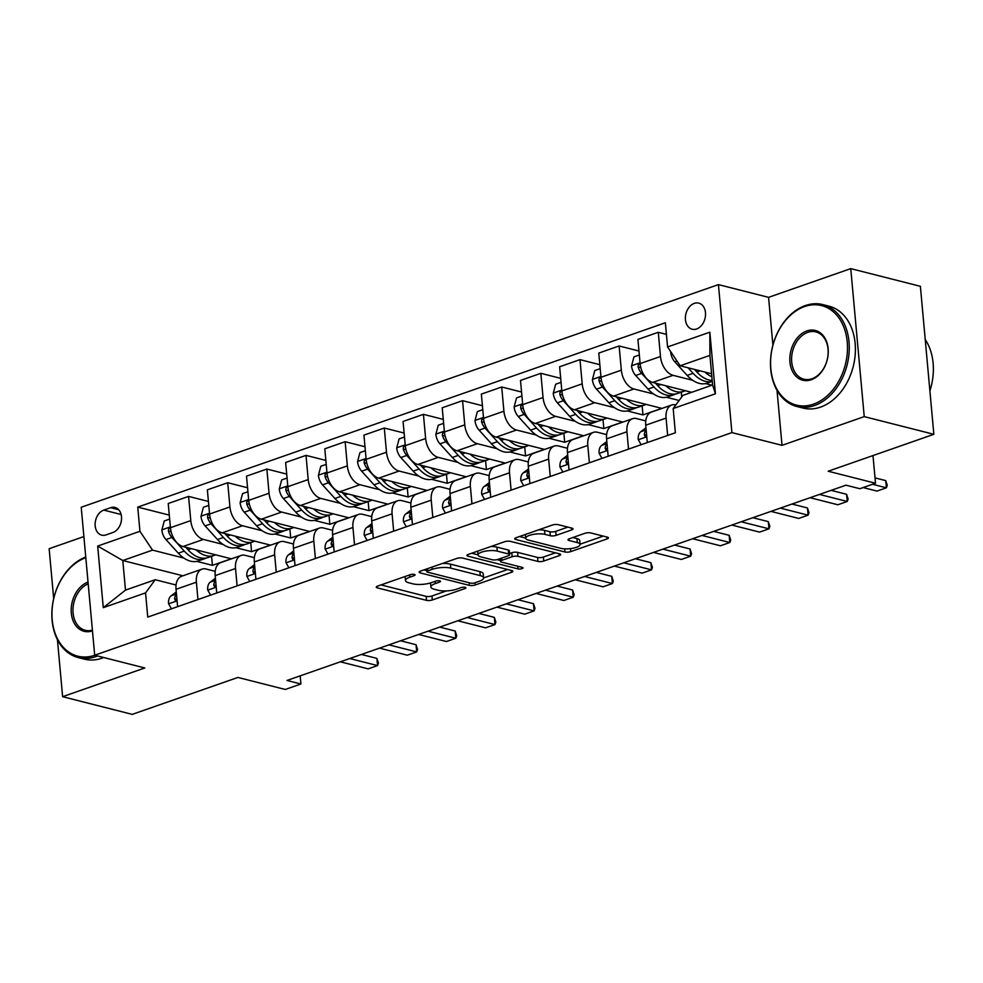<?xml version="1.0" encoding="UTF-8"?>
<svg xmlns="http://www.w3.org/2000/svg" width="983" height="983" viewBox="0 0 983 983"><rect width="100%" height="100%" fill="white"/><g stroke="black" fill="none" stroke-linecap="round" stroke-linejoin="round"><path stroke-width="1.47" d="M414.359 574.416A2.888 0.86 174.8 0 0 410.292 574.686L377.632 586.089A4.129 1.229 174.8 0 0 376.256 587.158A4.129 1.229 174.8 0 0 377.3 587.859L426.499 600.355A4.129 1.229 174.8 0 0 432.311 599.974L464.959 588.571A2.888 0.86 174.8 0 0 465.93 587.822A2.888 0.86 174.8 0 0 465.205 587.33A2.888 0.86 174.8 0 0 461.138 587.601L456.911 589.075A13.209 3.932 174.8 0 1 438.332 590.291L434.228 589.247A13.209 3.932 174.8 0 1 430.91 587.011A13.209 3.932 174.8 0 1 435.322 583.583L439.536 582.108A2.888 0.86 174.8 0 0 440.507 581.358A2.888 0.86 174.8 0 0 439.782 580.879A2.888 0.86 174.8 0 0 435.715 581.137L431.488 582.612A13.209 3.932 174.8 0 1 412.909 583.828L408.805 582.784A13.209 3.932 174.8 0 1 405.488 580.548A13.209 3.932 174.8 0 1 409.899 577.132L414.113 575.657A2.888 0.86 174.8 0 0 415.084 574.908A2.888 0.86 174.8 0 0 414.359 574.416M694.293 303.366A13.455 9.83 -75.7 0 0 685.434 316.723A13.455 9.83 -75.7 0 0 692.143 329.219A13.455 9.83 -75.7 0 0 696.615 328.973A13.455 9.83 -75.7 0 0 705.487 315.617A13.455 9.83 -75.7 0 0 698.766 303.12A13.455 9.83 -75.7 0 0 694.293 303.366M571.639 529.935A4.129 1.229 174.8 0 0 573.015 528.866A4.129 1.229 174.8 0 0 571.983 528.166L558.172 524.664A4.129 1.229 174.8 0 0 552.372 525.045L516.1 537.713A4.129 1.229 174.8 0 0 514.723 538.782A4.129 1.229 174.8 0 0 515.756 539.483L564.967 551.979A4.129 1.229 174.8 0 0 570.767 551.598L607.039 538.93A4.129 1.229 174.8 0 0 608.416 537.861A4.129 1.229 174.8 0 0 607.383 537.16L590.709 532.921A4.129 1.229 174.8 0 0 584.897 533.302L569.378 538.733A4.129 1.229 174.8 0 0 568.002 539.802A4.129 1.229 174.8 0 0 569.034 540.503L577.304 542.591A11.046 3.281 174.8 0 1 580.081 544.471A11.046 3.281 174.8 0 1 573.138 548.195A11.046 3.281 174.8 0 1 560.863 548.342L528.473 540.109A11.046 3.281 174.8 0 1 525.696 538.242A11.046 3.281 174.8 0 1 532.639 534.519A11.046 3.281 174.8 0 1 544.914 534.371L550.308 535.735A4.129 1.229 174.8 0 0 556.12 535.366L571.639 529.935L571.467 528.043M57.432 639.638L62.617 696.689L132.238 714.371L237.923 677.447L285.267 689.464L300.921 683.996L286.999 680.457L845.933 485.184L859.855 488.723L875.509 483.243L872.99 455.559M777.025 390.374L782.026 445.336L864.229 416.62L933.85 434.302L828.165 471.226L875.509 483.243M782.026 445.336L731.905 432.606L94.687 655.231L81.22 507.253L718.426 284.615L731.905 432.606M62.617 696.689L144.808 667.961L94.687 655.231M462.588 558.061A4.129 1.229 174.8 0 0 456.776 558.442L420.515 571.111A4.129 1.229 174.8 0 0 419.139 572.18A4.129 1.229 174.8 0 0 420.171 572.88L469.382 585.376A4.129 1.229 174.8 0 0 475.182 584.996L511.455 572.327A4.129 1.229 174.8 0 0 512.831 571.258A4.129 1.229 174.8 0 0 511.787 570.558L462.588 558.061M468.301 554.412L504.574 541.744A4.129 1.229 174.8 0 1 510.386 541.363L559.585 553.859A4.129 1.229 174.8 0 1 560.629 554.559A4.129 1.229 174.8 0 1 559.241 555.628L543.722 561.047A4.129 1.229 174.8 0 1 537.922 561.428L517.967 556.366A4.129 1.229 174.8 0 0 512.155 556.747L501.858 560.335A4.129 1.229 174.8 0 0 500.482 561.404A4.129 1.229 174.8 0 0 501.514 562.104L522.292 567.388A2.888 0.86 174.8 0 1 523.017 567.879A2.888 0.86 174.8 0 1 521.199 568.85A2.888 0.86 174.8 0 1 517.992 568.887L467.969 556.181A4.129 1.229 174.8 0 1 466.925 555.481A4.129 1.229 174.8 0 1 468.301 554.412M864.229 416.62L850.762 268.629L920.383 286.311L933.85 434.302M83.887 536.571L49.15 548.698L53.684 598.573M106.029 534.899L112.91 532.491A13.037 9.523 -75.7 0 0 121.499 519.552A13.037 9.523 -75.7 0 0 114.999 507.449A13.037 9.523 -75.7 0 0 110.661 507.695L103.768 510.103A13.037 9.523 -75.7 0 0 95.179 523.042A13.037 9.523 -75.7 0 0 101.691 535.133A13.037 9.523 -75.7 0 0 106.029 534.899M182.924 575.792L122.789 560.519L125.492 590.119L155.228 579.724L145.545 592.896L147.757 617.091L675.37 432.753L673.171 408.547L682.853 395.387L712.601 384.992L709.91 355.391L680.162 365.787L711.581 373.761M145.545 592.896L103.276 607.666L97.673 546.069L139.942 531.299L152.537 550.124L183.895 558.086M169.285 515.117L137.743 507.105L139.942 531.299M137.743 507.105L665.368 322.768L667.568 346.962L709.837 332.193L715.44 393.778L673.171 408.547M850.762 268.629L768.559 297.345L718.426 284.615M300.921 683.996L300.184 675.849M196.784 561.367L212.414 565.336L231.202 558.774L183.022 546.536A16.822 10.346 70.7 0 1 170.428 527.711L168.228 503.505L188.576 496.403L190.788 520.597A16.822 10.346 70.7 0 0 203.383 539.421L223.043 544.422M152.537 550.124L122.789 560.519L97.673 546.069M666.425 334.367L658.278 332.303L660.478 356.497A16.822 10.346 70.7 0 0 673.072 375.322L692.732 380.31M705.622 383.591L711.987 385.201M658.278 332.303L637.918 339.405L640.117 363.599A16.822 10.346 70.7 0 0 652.712 382.436L691.639 392.315M638.975 351.017L619.13 345.967L621.33 370.173A16.822 10.346 70.7 0 0 633.924 388.998L653.584 393.986M666.474 397.267L679.118 400.474M619.13 345.967L598.782 353.081L600.982 377.275A16.822 10.346 70.7 0 0 613.576 396.112L661.756 408.35L642.968 414.912L642.145 405.868M599.839 364.693L579.995 359.643L582.194 383.849A16.822 10.346 70.7 0 0 594.789 402.674L614.449 407.662M627.338 410.943L642.968 414.912M579.995 359.643L559.634 366.757L561.834 390.951A16.822 10.346 70.7 0 0 574.441 409.788L622.62 422.014L603.832 428.588L603.009 419.544M560.691 378.357L540.847 373.319L543.046 397.525A16.822 10.346 70.7 0 0 555.653 416.35L575.301 421.338M588.19 424.619L603.832 428.588M540.847 373.319L520.499 380.433L522.698 404.627A16.822 10.346 70.7 0 0 535.293 423.464L583.472 435.69L564.684 442.264L563.861 433.22M521.555 392.033L501.711 386.995L503.91 411.201A16.822 10.346 70.7 0 0 516.505 430.026L536.165 435.014M549.055 438.283L564.684 442.264M501.711 386.995L481.351 394.109L483.562 418.303A16.822 10.346 70.7 0 0 496.157 437.128L544.336 449.366L525.549 455.94L524.725 446.896M482.407 405.709L462.563 400.671L464.775 424.865A16.822 10.346 70.7 0 0 477.369 443.702L497.029 448.69M509.907 451.959L525.549 455.94M462.563 400.671L442.215 407.785L444.414 431.979A16.822 10.346 70.7 0 0 457.009 450.804L505.188 463.042L486.401 469.604L485.577 460.572M443.272 419.385L423.427 414.347L425.627 438.541A16.822 10.346 70.7 0 0 438.221 457.378L457.881 462.366M470.771 465.635L486.401 469.604M423.427 414.347L403.079 421.461L405.279 445.655A16.822 10.346 70.7 0 0 417.873 464.48L466.053 476.718L447.265 483.28L446.442 474.248M404.124 433.061L384.292 428.023L386.491 452.217A16.822 10.346 70.7 0 0 399.086 471.054L418.746 476.042M431.623 479.311L447.265 483.28M384.292 428.023L363.931 435.137L366.131 459.331A16.822 10.346 70.7 0 0 378.725 478.156L426.905 490.394L408.117 496.956L407.306 487.924M364.988 446.737L345.144 441.699L347.343 465.893A16.822 10.346 70.7 0 0 359.938 484.717L379.598 489.718M392.487 492.987L408.117 496.956M345.144 441.699L324.795 448.813L326.995 473.007A16.822 10.346 70.7 0 0 339.59 491.832L387.769 504.07L368.981 510.632L368.158 501.6M325.852 460.413L306.008 455.375L308.207 479.569A16.822 10.346 70.7 0 0 320.802 498.393L340.462 503.394M353.352 506.663L368.981 510.632M306.008 455.375L285.648 462.489L287.847 486.683A16.822 10.346 70.7 0 0 300.454 505.508L348.633 517.746L329.846 524.308L329.022 515.276M286.704 474.089L266.86 469.051L269.059 493.245A16.822 10.346 70.7 0 0 281.666 512.069L301.314 517.07M314.204 520.339L329.846 524.308M266.86 469.051L246.512 476.165L248.711 500.359A16.822 10.346 70.7 0 0 261.306 519.184L309.485 531.422L290.698 537.984L289.874 528.952M247.569 487.765L227.724 482.727L229.924 506.921A16.822 10.346 70.7 0 0 242.518 525.745L262.178 530.746M275.068 534.015L290.698 537.984M227.724 482.727L207.364 489.841L209.576 514.035A16.822 10.346 70.7 0 0 222.17 532.86L270.35 545.098L251.562 551.66L250.739 542.616M235.92 547.691L251.562 551.66M176.068 585.02L155.228 579.724M215.203 571.344L206.074 569.022A16.822 10.346 70.7 0 0 201.982 569.132A16.822 10.346 70.7 0 0 196.391 582.194L197.964 599.544M254.351 557.668L245.209 555.346A16.822 10.346 70.7 0 0 241.118 555.456A16.822 10.346 70.7 0 0 235.527 568.518L237.112 585.868M293.487 543.992L284.357 541.67A16.822 10.346 70.7 0 0 280.266 541.78A16.822 10.346 70.7 0 0 274.675 554.842L276.248 572.192M332.623 530.316L323.493 527.994A16.822 10.346 70.7 0 0 319.401 528.104A16.822 10.346 70.7 0 0 313.81 541.166L315.396 558.516M371.771 516.64L362.641 514.318A16.822 10.346 70.7 0 0 358.537 514.428A16.822 10.346 70.7 0 0 352.946 527.49L354.531 544.852M410.906 502.964L401.777 500.642A16.822 10.346 70.7 0 0 397.685 500.765A16.822 10.346 70.7 0 0 392.094 513.814L393.667 531.176M450.054 489.288L440.912 486.966A16.822 10.346 70.7 0 0 436.821 487.089A16.822 10.346 70.7 0 0 431.23 500.138L432.815 517.5M489.19 475.612L480.06 473.29A16.822 10.346 70.7 0 0 475.969 473.413A16.822 10.346 70.7 0 0 470.378 486.462L471.951 503.824M528.338 461.936L519.196 459.614A16.822 10.346 70.7 0 0 515.104 459.737A16.822 10.346 70.7 0 0 509.513 472.786L511.099 490.148M567.474 448.26L558.344 445.95A16.822 10.346 70.7 0 0 554.252 446.061A16.822 10.346 70.7 0 0 548.661 459.11L550.234 476.472M606.609 434.584L597.48 432.274A16.822 10.346 70.7 0 0 593.388 432.385A16.822 10.346 70.7 0 0 587.797 445.434L589.382 462.796M645.757 420.908L636.628 418.598A16.822 10.346 70.7 0 0 632.524 418.709A16.822 10.346 70.7 0 0 626.945 431.758L628.518 449.12M675.825 404.935L675.763 404.922A16.822 10.346 70.7 0 0 671.672 405.033A16.822 10.346 70.7 0 0 666.081 418.082L667.654 435.444M212.414 565.336L211.591 556.292M208.421 501.441L188.576 496.403M201.982 569.132L181.622 576.247A16.822 10.346 70.7 0 0 176.031 589.296L177.616 606.658M241.118 555.456L220.77 562.571A16.822 10.346 70.7 0 0 215.179 575.62L216.752 592.982M280.266 541.78L259.905 548.895A16.822 10.346 70.7 0 0 254.314 561.944L255.899 579.306M319.401 528.104L299.053 535.219A16.822 10.346 70.7 0 0 293.462 548.281L295.035 565.63M358.537 514.428L338.189 521.543A16.822 10.346 70.7 0 0 332.598 534.605L334.183 551.954M397.685 500.765L377.325 507.867A16.822 10.346 70.7 0 0 371.734 520.929L373.319 538.279M436.821 487.089L416.473 494.191A16.822 10.346 70.7 0 0 410.882 507.253L412.455 524.603M475.969 473.413L455.608 480.515A16.822 10.346 70.7 0 0 450.017 493.577L451.602 510.927M515.104 459.737L494.756 466.839A16.822 10.346 70.7 0 0 489.165 479.901L490.738 497.251M554.252 446.061L533.892 453.175A16.822 10.346 70.7 0 0 528.301 466.225L529.886 483.587M593.388 432.385L573.04 439.499A16.822 10.346 70.7 0 0 567.449 452.549L569.022 469.911M632.524 418.709L612.176 425.823A16.822 10.346 70.7 0 0 606.585 438.873L608.17 456.235M671.672 405.033L651.311 412.147A16.822 10.346 70.7 0 0 645.733 425.197L647.305 442.559M681.723 396.935L681.293 392.192M680.162 365.787L667.568 346.962M125.492 590.119L103.276 607.666M709.837 332.193L709.91 355.391M715.44 393.778L712.601 384.992M768.559 297.345L772.908 345.144M405.119 576.493A13.209 3.932 174.8 0 0 405.119 576.554L405.488 580.548M430.542 582.931A13.209 3.932 174.8 0 0 430.542 583.005L430.91 587.011M381.035 584.897L426.143 596.362A4.129 1.229 174.8 0 0 431.942 595.981L446.479 590.906M483.611 577.93L507.683 569.513M423.919 569.919L426.659 570.619M427.716 570.902A2.888 0.86 174.8 0 0 426.757 571.651A2.888 0.86 174.8 0 0 427.482 572.143L470.673 583.116A2.888 0.86 174.8 0 0 474.74 582.845L479.2 581.285A13.209 3.932 174.8 0 0 483.599 577.869A13.209 3.932 174.8 0 0 480.282 575.633L450.755 568.125A13.209 3.932 174.8 0 0 432.176 569.341L427.716 570.902L427.519 568.666M483.599 577.869L483.243 573.863A13.209 3.932 174.8 0 0 479.913 571.627L480.282 575.633M442.252 563.517A13.209 3.932 174.8 0 1 450.398 564.131L479.913 571.627M555.481 552.815L543.366 557.054L543.722 561.047M509.599 553.503L511.787 552.741A4.129 1.229 174.8 0 1 517.599 552.36L537.554 557.435A4.129 1.229 174.8 0 0 543.366 557.054M500.396 560.507L497.005 559.646M478.021 554.83L471.705 553.22M497.251 551.107A11.046 3.281 174.8 0 0 484.988 551.242A11.046 3.281 174.8 0 0 478.033 554.977A11.046 3.281 174.8 0 0 480.81 556.845L492.225 559.745A4.129 1.229 174.8 0 0 498.037 559.364L508.322 555.764A4.129 1.229 174.8 0 0 509.71 554.707A4.129 1.229 174.8 0 0 508.666 554.007L497.251 551.107L496.894 547.101A11.046 3.281 174.8 0 0 490.763 546.56M509.71 554.707L509.341 550.701A4.129 1.229 174.8 0 0 508.309 550.001L508.666 554.007M496.894 547.101L508.309 550.001M538.672 529.825A11.046 3.281 174.8 0 1 544.545 530.365L549.952 531.742A4.129 1.229 174.8 0 0 555.751 531.361L567.879 527.121M580.081 544.471L579.724 540.466A11.046 3.281 174.8 0 0 576.947 538.598L577.304 542.591M572.782 537.541L576.947 538.598M580.056 544.226L603.279 536.116M519.503 536.521L525.672 538.094M169.641 519.085L164.259 520.965L161.851 530.058A11.145 6.856 70.7 0 0 165.967 539.569L178.328 553.183A32.181 19.795 70.7 0 0 198.296 560.937L204.243 558.86A32.181 19.795 70.7 0 0 206.074 558.049M196.108 549.853A32.181 19.795 70.7 0 0 213.95 555.469A32.181 19.795 70.7 0 0 215.535 554.793M170.44 527.859L168.548 529.087L168.412 531.066A11.145 6.856 70.7 0 0 171.927 537.492L184.276 551.094A32.181 19.795 70.7 0 0 204.243 558.86M213.95 555.469L208.003 557.545A32.181 19.795 -109.3 0 1 188.036 549.792L185.701 547.212M171.435 608.821L168.548 603.648A11.145 6.856 -109.3 0 1 171.091 595.833L176.276 591.938M176.485 594.248A11.145 6.856 70.7 0 0 174.569 598.659L175.33 600.306L177.001 599.937M349.776 658.524L377.558 665.589L368.158 668.87L340.376 661.817M378.443 663.132L377.558 665.589L376.894 658.389L378.443 663.132M361.425 654.457L376.894 658.389M208.789 505.409L203.395 507.289L200.999 516.382A11.145 6.856 70.7 0 0 205.115 525.893L217.464 539.507A32.181 19.795 70.7 0 0 237.444 547.273L243.391 545.184A32.181 19.795 70.7 0 0 245.209 544.373M235.244 536.177A32.181 19.795 70.7 0 0 253.098 541.793A32.181 19.795 70.7 0 0 254.683 541.117M209.588 514.183L207.696 515.411L207.56 517.39A11.145 6.856 70.7 0 0 211.062 523.816L223.424 537.431A32.181 19.795 70.7 0 0 243.391 545.184M253.098 541.793L247.151 543.882A32.181 19.795 -109.3 0 1 227.171 536.116L224.837 533.536M247.925 491.733L242.543 493.613L240.135 502.706A11.145 6.856 70.7 0 0 244.251 512.217L256.612 525.831A32.181 19.795 70.7 0 0 276.579 533.597L282.526 531.508A32.181 19.795 70.7 0 0 284.357 530.697M274.392 522.501A32.181 19.795 70.7 0 0 292.234 528.117A32.181 19.795 70.7 0 0 293.819 527.441M248.724 500.507L246.831 501.735L246.696 503.714A11.145 6.856 70.7 0 0 250.198 510.14L262.559 523.755A32.181 19.795 70.7 0 0 282.526 531.508M292.234 528.117L286.286 530.206A32.181 19.795 -109.3 0 1 266.319 522.44L263.985 519.86M287.073 478.057L281.679 479.937L279.27 489.03A11.145 6.856 70.7 0 0 283.399 498.541L295.748 512.155A32.181 19.795 70.7 0 0 315.727 519.921L321.674 517.844A32.181 19.795 70.7 0 0 323.493 517.033M313.528 508.825A32.181 19.795 70.7 0 0 331.382 514.453A32.181 19.795 70.7 0 0 332.954 513.765M287.872 486.831L285.979 488.072L285.844 490.038A11.145 6.856 70.7 0 0 289.346 496.464L301.695 510.079A32.181 19.795 70.7 0 0 321.674 517.844M331.382 514.453L325.434 516.53A32.181 19.795 -109.3 0 1 305.455 508.764L303.12 506.184M210.583 595.145L207.696 589.972A11.145 6.856 -109.3 0 1 210.239 582.157L215.412 578.262M215.621 580.572A11.145 6.856 70.7 0 0 213.716 584.983L214.478 586.63L216.149 586.261M388.912 644.86L416.694 651.913L407.294 655.194L379.524 648.141M417.578 649.456L416.694 651.913L416.042 644.713L417.578 649.456M400.572 640.781L416.042 644.713M249.719 581.469L246.831 576.296A11.145 6.856 -109.3 0 1 249.375 568.481L254.56 564.586M254.769 566.896A11.145 6.856 70.7 0 0 252.852 571.307L253.614 572.954L255.285 572.585M428.06 631.184L455.829 638.237L446.442 641.518L418.66 634.465M456.726 635.78L455.829 638.237L455.178 631.037L456.726 635.78M439.708 627.105L455.178 631.037M288.855 567.793L285.979 562.62A11.145 6.856 -109.3 0 1 288.511 554.805L293.696 550.91M293.905 553.22A11.145 6.856 70.7 0 0 291.988 557.631L292.75 559.278L294.421 558.909M467.195 617.508L494.977 624.561L485.577 627.842L457.795 620.789M495.862 622.104L494.977 624.561L494.326 617.361L495.862 622.104M478.856 613.429L494.326 617.361M326.209 464.381L320.814 466.261L318.418 475.354A11.145 6.856 70.7 0 0 322.535 484.865L334.896 498.479A32.181 19.795 70.7 0 0 354.863 506.245L360.81 504.168A32.181 19.795 70.7 0 0 362.641 503.357M352.664 495.162A32.181 19.795 70.7 0 0 370.517 500.777A32.181 19.795 70.7 0 0 372.102 500.089M327.007 473.155L325.115 474.396L324.98 476.362A11.145 6.856 70.7 0 0 328.482 482.788L340.843 496.403A32.181 19.795 70.7 0 0 360.81 504.168M370.517 500.777L364.57 502.854A32.181 19.795 -109.3 0 1 344.603 495.088L342.256 492.508M328.003 554.117L325.115 548.956A11.145 6.856 -109.3 0 1 327.658 541.129L332.844 537.234M333.053 539.544A11.145 6.856 70.7 0 0 331.136 543.955L331.898 545.602L333.569 545.233M506.331 603.832L534.113 610.885L524.725 614.166L496.943 607.113M535.01 608.428L534.113 610.885L533.462 603.685L535.01 608.428M517.992 599.753L533.462 603.685M85.804 557.693A51.313 37.477 -75.7 0 0 52.21 619.818A51.313 37.477 -75.7 0 0 94.761 655.256M97.563 655.968A52.578 38.398 104.3 0 1 95.793 656.632A52.578 38.398 104.3 0 1 78.308 657.602A52.578 38.398 104.3 0 1 52.025 609.435A52.578 38.398 104.3 0 1 85.742 556.992M103.694 657.516A52.578 38.398 104.3 0 1 101.925 658.192A52.578 38.398 104.3 0 1 84.427 659.163L78.308 657.602M92.463 630.877A25.656 18.738 104.3 0 1 71.304 613.097A25.656 18.738 104.3 0 1 88.028 582.083M88.187 583.804A24.403 17.817 -75.7 0 0 73.025 608.28A24.403 17.817 -75.7 0 0 85.238 630.287A24.403 17.817 -75.7 0 0 92.402 630.14M804.598 306.561A51.313 37.477 -75.7 0 0 770.832 368.699A51.313 37.477 -75.7 0 0 813.482 404.148A51.313 37.477 -75.7 0 0 847.235 342.01A51.313 37.477 -75.7 0 0 804.598 306.561M814.428 405.561A52.578 38.398 104.3 0 1 796.93 406.532A52.578 38.398 104.3 0 1 770.709 357.726A52.578 38.398 104.3 0 1 805.323 305.566A52.578 38.398 104.3 0 1 822.82 304.607A52.578 38.398 104.3 0 1 849.042 353.401A52.578 38.398 104.3 0 1 814.428 405.561M806.822 330.952A25.656 18.738 104.3 0 1 828.141 348.682A25.656 18.738 104.3 0 1 811.258 379.745A25.656 18.738 104.3 0 1 789.939 362.027A25.656 18.738 104.3 0 1 806.822 330.952M811.983 378.762A24.403 17.817 -75.7 0 0 828.055 354.556A24.403 17.817 -75.7 0 0 815.878 331.922A24.403 17.817 -75.7 0 0 807.768 332.365A24.403 17.817 -75.7 0 0 791.696 356.571A24.403 17.817 -75.7 0 0 803.873 379.205A24.403 17.817 -75.7 0 0 811.983 378.762M822.82 304.607L828.939 306.155A52.578 38.398 104.3 0 1 855.173 354.949A52.578 38.398 104.3 0 1 820.547 407.109A52.578 38.398 104.3 0 1 803.062 408.08L796.93 406.532M925.224 339.504A52.578 38.398 104.3 0 1 929.893 390.878M365.344 450.706L359.962 452.585L357.554 461.678A11.145 6.856 70.7 0 0 361.683 471.189L374.031 484.803A32.181 19.795 70.7 0 0 393.999 492.569L399.958 490.492A32.181 19.795 70.7 0 0 401.777 489.681M391.812 481.486A32.181 19.795 70.7 0 0 409.665 487.101A32.181 19.795 70.7 0 0 411.238 486.413M366.143 459.479L364.263 460.72L364.128 462.698A11.145 6.856 70.7 0 0 367.63 469.112L379.979 482.727A32.181 19.795 70.7 0 0 399.958 490.492M409.665 487.101L403.706 489.178A32.181 19.795 -109.3 0 1 383.739 481.412L381.404 478.844M404.492 437.03L399.098 438.909L396.702 448.015A11.145 6.856 70.7 0 0 400.818 457.513L413.167 471.127A32.181 19.795 70.7 0 0 433.147 478.893L439.094 476.816A32.181 19.795 70.7 0 0 440.925 476.005M430.947 467.81A32.181 19.795 70.7 0 0 448.801 473.425A32.181 19.795 70.7 0 0 450.386 472.737M405.291 445.803L403.399 447.044L403.263 449.022A11.145 6.856 70.7 0 0 406.765 455.436L419.127 469.051A32.181 19.795 70.7 0 0 439.094 476.816M448.801 473.425L442.854 475.502A32.181 19.795 -109.3 0 1 422.874 467.736L420.54 465.168M443.628 423.354L438.246 425.246L435.838 434.339A11.145 6.856 70.7 0 0 439.954 443.837L452.315 457.451A32.181 19.795 70.7 0 0 472.282 465.217L478.229 463.14A32.181 19.795 70.7 0 0 480.06 462.329M470.095 454.134A32.181 19.795 70.7 0 0 487.937 459.749A32.181 19.795 70.7 0 0 489.522 459.061M444.427 432.127L442.534 433.368L442.411 435.346A11.145 6.856 70.7 0 0 445.913 441.76L458.262 455.375A32.181 19.795 70.7 0 0 478.229 463.14M487.937 459.749L481.989 461.826A32.181 19.795 -109.3 0 1 462.022 454.06L459.688 451.492M482.776 409.678L477.382 411.57L474.986 420.663A11.145 6.856 70.7 0 0 479.102 430.161L491.451 443.775A32.181 19.795 70.7 0 0 511.43 451.541L517.377 449.464A32.181 19.795 70.7 0 0 519.196 448.653M509.231 440.458A32.181 19.795 70.7 0 0 527.085 446.073A32.181 19.795 70.7 0 0 528.67 445.385M483.575 418.451L481.682 419.692L481.547 421.67A11.145 6.856 70.7 0 0 485.049 428.084L497.41 441.699A32.181 19.795 70.7 0 0 517.377 449.464M527.085 446.073L521.137 448.15A32.181 19.795 -109.3 0 1 501.158 440.384L498.823 437.816M521.912 396.002L516.53 397.894L514.121 406.987A11.145 6.856 70.7 0 0 518.238 416.497L530.599 430.099A32.181 19.795 70.7 0 0 550.566 437.865L556.513 435.788A32.181 19.795 70.7 0 0 558.344 434.978M548.379 426.782A32.181 19.795 70.7 0 0 566.22 432.397A32.181 19.795 70.7 0 0 567.805 431.721M522.71 404.775L520.818 406.016L520.683 407.994A11.145 6.856 70.7 0 0 524.185 414.408L536.546 428.023A32.181 19.795 70.7 0 0 556.513 435.788M566.22 432.397L560.273 434.474A32.181 19.795 -109.3 0 1 540.306 426.708L537.971 424.14M367.138 540.441L364.251 535.28A11.145 6.856 -109.3 0 1 366.794 527.466L371.979 523.558M372.188 525.868A11.145 6.856 70.7 0 0 370.272 530.279L371.033 531.926L372.704 531.557M545.479 590.156L573.261 597.209L563.861 600.49L536.079 593.437M574.146 594.752L573.261 597.209L572.597 590.009L574.146 594.752M557.128 586.077L572.597 590.009M406.286 526.765L403.399 521.604A11.145 6.856 -109.3 0 1 405.942 513.79L411.115 509.882M411.336 512.192A11.145 6.856 70.7 0 0 409.419 516.603L410.181 518.262L411.852 517.881M584.615 576.48L612.397 583.533L603.009 586.814L575.227 579.761M613.294 581.076L612.397 583.533L611.745 576.333L613.294 581.076M596.276 572.401L611.745 576.333M445.422 513.089L442.534 507.928A11.145 6.856 -109.3 0 1 445.078 500.114L450.263 496.206M450.472 498.528A11.145 6.856 70.7 0 0 448.555 502.94L449.317 504.586L450.988 504.205M623.763 562.804L651.545 569.857L642.145 573.138L614.363 566.085M652.429 567.4L651.545 569.857L650.881 562.657L652.429 567.4M635.411 558.737L650.881 562.657M484.57 499.413L481.682 494.252A11.145 6.856 -109.3 0 1 484.226 486.438L489.399 482.53M489.608 484.852A11.145 6.856 70.7 0 0 487.703 489.264L488.465 490.91L490.136 490.542M662.898 549.128L690.68 556.181L681.293 559.462L653.511 552.409M691.565 553.724L690.68 556.181L690.029 548.981L691.565 553.724M674.559 545.061L690.029 548.981M523.706 485.737L520.818 480.576A11.145 6.856 -109.3 0 1 523.361 472.762L528.547 468.854M528.756 471.176A11.145 6.856 70.7 0 0 526.839 475.588L527.601 477.234L529.272 476.866M702.046 535.452L729.816 542.505L720.428 545.786L692.646 538.733M730.713 540.048L729.816 542.505L729.165 535.305L730.713 540.048M713.695 531.385L729.165 535.305M561.06 382.326L555.665 384.218L553.257 393.311A11.145 6.856 70.7 0 0 557.386 402.821L569.735 416.423A32.181 19.795 70.7 0 0 589.714 424.189L595.661 422.112A32.181 19.795 70.7 0 0 597.48 421.302M587.515 413.106A32.181 19.795 70.7 0 0 605.368 418.721A32.181 19.795 70.7 0 0 606.941 418.045M561.858 391.099L559.966 392.34L559.831 394.318A11.145 6.856 70.7 0 0 563.333 400.732L575.682 414.347A32.181 19.795 70.7 0 0 595.661 422.112M605.368 418.721L599.421 420.798A32.181 19.795 -109.3 0 1 579.442 413.032L577.107 410.464M562.841 472.061L559.966 466.9A11.145 6.856 -109.3 0 1 562.497 459.086L567.683 455.178M567.891 457.5A11.145 6.856 70.7 0 0 565.975 461.912L566.736 463.558L568.407 463.19M741.182 521.776L768.964 528.829L759.564 532.11L731.794 525.057M769.849 526.372L768.964 528.829L768.313 521.629L769.849 526.372M752.843 517.709L768.313 521.629M600.195 368.662L594.801 370.542L592.405 379.635A11.145 6.856 70.7 0 0 596.521 389.145L608.882 402.747A32.181 19.795 70.7 0 0 628.85 410.513L634.797 408.436A32.181 19.795 70.7 0 0 636.628 407.626M626.65 399.43A32.181 19.795 70.7 0 0 644.504 405.045A32.181 19.795 70.7 0 0 646.089 404.369M600.994 377.423L599.102 378.664L598.966 380.642A11.145 6.856 70.7 0 0 602.468 387.056L614.83 400.671A32.181 19.795 70.7 0 0 634.797 408.436M644.504 405.045L638.557 407.122A32.181 19.795 -109.3 0 1 618.59 399.356L616.255 396.788M601.989 458.385L599.102 453.224A11.145 6.856 -109.3 0 1 601.645 445.41L606.83 441.502M607.039 443.825A11.145 6.856 70.7 0 0 605.123 448.236L605.884 449.882L607.555 449.514M780.318 508.1L808.1 515.153L798.712 518.446L770.93 511.381M808.997 512.696L808.1 515.153L807.448 507.965L808.997 512.696M791.979 504.033L807.448 507.965M639.331 354.986L633.949 356.866L631.541 365.959A11.145 6.856 70.7 0 0 635.669 375.469L648.018 389.071A32.181 19.795 70.7 0 0 667.985 396.837L673.945 394.761A32.181 19.795 70.7 0 0 675.763 393.95M665.798 385.754A32.181 19.795 70.7 0 0 683.652 391.369A32.181 19.795 70.7 0 0 685.225 390.693M640.13 363.759L638.25 364.988L638.114 366.966A11.145 6.856 70.7 0 0 641.616 373.393L653.965 386.995A32.181 19.795 70.7 0 0 673.945 394.761M683.652 391.369L677.692 393.446A32.181 19.795 -109.3 0 1 657.725 385.68L655.391 383.112M641.125 444.709L638.237 439.548A11.145 6.856 -109.3 0 1 640.781 431.734L645.966 427.838M646.175 430.149A11.145 6.856 70.7 0 0 644.258 434.56L645.02 436.206L646.691 435.838M819.466 494.424L847.248 501.477L837.848 504.771L810.066 497.705M848.132 499.02L847.248 501.477L846.584 494.289L848.132 499.02M831.114 490.357L846.584 494.289M670.811 351.803L670.689 352.283A11.145 6.856 70.7 0 0 674.805 361.793L687.166 375.408A32.181 19.795 70.7 0 0 707.133 383.161L712.27 381.367A32.181 19.795 70.7 0 1 693.113 373.319L687.166 375.408M704.934 372.078A32.181 19.795 70.7 0 0 711.852 376.808M712.183 380.458A32.181 19.795 -109.3 0 1 696.861 372.016L694.526 369.436M688.1 367.802L693.113 373.319M872.535 484.287L886.383 487.814L876.996 491.095L863.135 487.568M887.28 485.344L886.383 487.814L885.732 480.613L887.28 485.344M875.03 477.885L885.732 480.613M673.072 375.322L652.712 382.436M633.924 388.998L613.576 396.112M594.789 402.674L574.441 409.788M555.653 416.35L535.293 423.464M516.505 430.026L496.157 437.128M477.369 443.702L457.009 450.804M438.221 457.378L417.873 464.48M399.086 471.054L378.725 478.156M359.938 484.717L339.59 491.832M320.802 498.393L300.454 505.508M281.666 512.069L261.306 519.184M242.518 525.745L222.17 532.86M203.383 539.421L183.022 546.536M196.391 582.194L176.031 589.296M190.788 520.597L170.428 527.711M229.924 506.921L209.576 514.035M235.527 568.518L215.179 575.62M269.059 493.245L248.711 500.359M274.675 554.842L254.314 561.944M308.207 479.569L287.847 486.683M313.81 541.166L293.462 548.281M347.343 465.893L326.995 473.007M352.946 527.49L332.598 534.605M386.491 452.217L366.131 459.331M392.094 513.814L371.734 520.929M425.627 438.541L405.279 445.655M431.23 500.138L410.882 507.253M464.775 424.865L444.414 431.979M470.378 486.462L450.017 493.577M503.91 411.201L483.562 418.303M509.513 472.786L489.165 479.901M543.046 397.525L522.698 404.627M548.661 459.11L528.301 466.225M582.194 383.849L561.834 390.951M587.797 445.434L567.449 452.549M621.33 370.173L600.982 377.275M626.945 431.758L606.585 438.873M660.478 356.497L640.117 363.599M666.081 418.082L645.733 425.197M121.13 514.514L103.768 510.103M118.697 509.735L110.661 507.695M409.69 574.895L409.899 577.132M439.426 580.806L439.536 582.108M435.113 581.346L435.322 583.583M464.848 587.256L464.959 588.571M431.942 595.981L432.311 599.974M426.143 596.362L426.499 600.355M377.153 586.286L377.3 587.859M414.003 574.342L414.113 575.657M511.283 570.423L511.455 572.327M474.986 582.759L475.182 584.996M469.137 582.722L469.382 585.376M420.024 571.307L420.171 572.88M450.398 564.131L450.755 568.125M431.967 567.105L432.176 569.341M559.069 553.724L559.241 555.628M537.554 557.435L537.922 561.428M517.599 552.36L517.967 556.366M511.787 552.741L512.155 556.747M501.649 558.098L501.858 560.335M517.746 566.233L517.992 568.887M467.822 554.609L467.969 556.181M555.751 531.361L556.12 535.366M549.952 531.742L550.308 535.735M544.545 530.365L544.914 534.371M568.899 538.917L569.034 540.503M606.867 537.025L607.039 538.93M570.496 548.625L570.767 551.598M564.684 548.858L564.967 551.979M515.62 537.91L515.756 539.483M170.354 526.888L161.912 529.837M184.276 551.094L178.328 553.183M191.316 548.637L188.036 549.792M171.927 537.492L165.967 539.569M171.14 531.754L168.412 531.066M168.646 603.82L177.087 600.871M171.091 595.833L176.461 593.965M176.94 599.261L174.569 598.659M209.49 513.212L201.048 516.161M223.424 537.431L217.464 539.507M230.452 534.961L227.171 536.116M211.062 523.816L205.115 525.893M210.276 518.078L207.56 517.39M248.638 499.536L240.196 502.485M262.559 523.755L256.612 525.831M269.6 521.285L266.319 522.44M250.198 510.14L244.251 512.217M249.424 504.414L246.696 503.714M287.773 485.86L279.332 488.809M301.695 510.079L295.748 512.155M308.736 507.621L305.455 508.764M289.346 496.464L283.399 498.541M288.56 490.738L285.844 490.038M207.782 590.144L216.223 587.195M210.239 582.157L215.596 580.289M216.088 585.585L213.716 584.983M246.93 576.468L255.371 573.519M249.375 568.481L254.744 566.613M255.224 571.909L252.852 571.307M286.065 562.804L294.507 559.843M288.511 554.805L293.88 552.938M294.359 558.233L291.988 557.631M326.921 472.184L318.48 475.133M340.843 496.403L334.896 498.479M347.884 493.945L344.603 495.088M328.482 482.788L322.535 484.865M327.695 477.062L324.98 476.362M325.213 549.128L333.655 546.179M327.658 541.129L333.028 539.262M333.507 544.557L331.136 543.955M366.057 458.508L357.615 461.457M379.979 482.727L374.031 484.803M387.019 480.269L383.739 481.412M367.63 469.112L361.683 471.189M366.843 463.386L364.128 462.698M405.205 444.832L396.763 447.781M419.127 469.051L413.167 471.127M426.167 466.593L422.874 467.736M406.765 455.436L400.818 457.513M405.979 449.71L403.263 449.022M444.341 431.156L435.899 434.105M458.262 455.375L452.315 457.451M465.303 452.917L462.022 454.06M445.913 441.76L439.954 443.837M445.127 436.034L442.411 435.346M483.476 417.48L475.035 420.429M497.41 441.699L491.451 443.775M504.439 439.241L501.158 440.384M485.049 428.084L479.102 430.161M484.263 422.358L481.547 421.67M522.624 403.804L514.183 406.753M536.546 428.023L530.599 430.099M543.587 425.565L540.306 426.708M524.185 414.408L518.238 416.497M523.411 408.682L520.683 407.994M364.349 535.452L372.79 532.503M366.794 527.466L372.164 525.586M372.643 530.881L370.272 530.279M403.497 521.776L411.938 518.827M405.942 513.79L411.299 511.91M411.791 517.218L409.419 516.603M442.633 508.1L451.074 505.151M445.078 500.114L450.447 498.234M450.927 503.542L448.555 502.94M481.768 494.424L490.222 491.475M484.226 486.438L489.583 484.558M490.075 489.866L487.703 489.264M520.916 480.748L529.358 477.799M523.361 472.762L528.731 470.882M529.21 476.19L526.839 475.588M561.76 390.128L553.318 393.077M575.682 414.347L569.735 416.423M582.722 411.889L579.442 413.032M563.333 400.732L557.386 402.821M562.546 395.006L559.831 394.318M560.052 467.072L568.493 464.123M562.497 459.086L567.867 457.206M568.346 462.514L565.975 461.912M600.908 376.452L592.466 379.401M614.83 400.671L608.882 402.747M621.87 398.213L618.59 399.356M602.468 387.056L596.521 389.145M601.682 381.33L598.966 380.642M599.2 453.396L607.641 450.447M601.645 445.41L607.015 443.53M607.494 448.838L605.123 448.236M640.044 362.776L631.602 365.725M653.965 386.995L648.018 389.071M661.006 384.537L657.725 385.68M641.616 373.393L635.669 375.469M640.83 367.654L638.114 366.966M638.336 439.72L646.777 436.771M640.781 431.734L646.15 429.854M646.63 435.162L644.258 434.56M700.154 370.861L696.861 372.016M676.98 361.031L674.805 361.793M426.511 569.01L426.757 571.651M500.224 558.602L500.482 561.404M477.689 551.131L478.033 554.977M525.352 534.482L525.696 538.242"/></g></svg>
